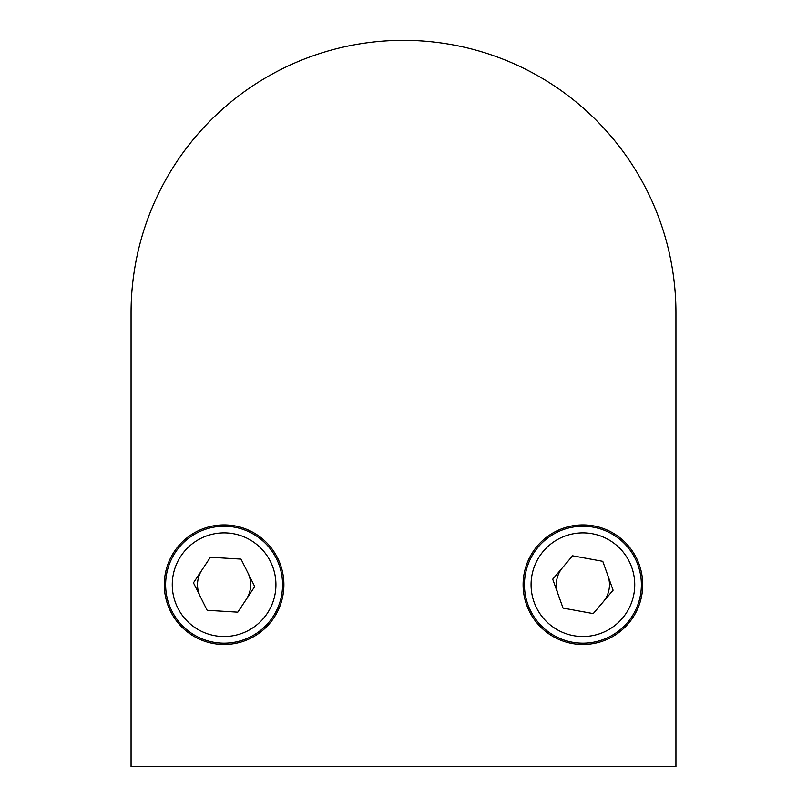 <?xml version="1.0" encoding="UTF-8"?>
<svg xmlns="http://www.w3.org/2000/svg" width="807" height="807" viewBox="0 0 807 807"><rect width="100%" height="100%" fill="white"/><g stroke="black" fill="none" stroke-linecap="round" stroke-linejoin="round"><path stroke-width="1.21" d="M165.617 584.712A58.477 58.477 0 0 1 224.094 526.235A58.477 58.477 0 0 1 282.561 584.712A58.477 58.477 0 0 1 224.094 643.189A58.477 58.477 0 0 1 165.617 584.712A58.477 58.477 0 0 0 224.094 643.189A58.477 58.477 0 0 0 282.561 584.712M254.73 586.578L241.021 559.11L210.385 557.254L193.458 582.846L207.157 610.314L237.793 612.17L254.73 586.578M524.439 584.712A58.477 58.477 0 0 1 582.906 526.235A58.477 58.477 0 0 1 641.383 584.712A58.477 58.477 0 0 1 582.906 643.189A58.477 58.477 0 0 1 524.439 584.712A58.477 58.477 0 0 0 582.906 643.189A58.477 58.477 0 0 0 641.383 584.712M593.236 613.613L613.098 590.22L602.779 561.319L572.587 555.811L552.714 579.204L563.044 608.105L593.236 613.613M201.921 570.045A26.581 26.581 0 0 0 200.307 596.575M246.256 599.369A26.581 26.581 0 0 0 247.87 572.839M562.65 567.503A26.581 26.581 0 0 0 557.879 593.649M603.162 601.921A26.581 26.581 0 0 0 607.933 575.774M675.933 718.401L675.933 312.783A272.433 272.433 0 0 0 403.5 40.35A272.433 272.433 0 0 0 131.067 312.783L131.067 478.904M523.107 584.712A59.799 59.799 0 0 0 582.906 644.511A59.799 59.799 0 0 0 642.715 584.712A59.799 59.799 0 0 0 582.906 524.913A59.799 59.799 0 0 0 523.107 584.712M164.285 584.712A59.799 59.799 0 0 0 224.094 644.511A59.799 59.799 0 0 0 283.893 584.712A59.799 59.799 0 0 0 224.094 524.913A59.799 59.799 0 0 0 164.285 584.712M131.067 312.783L131.067 766.65L675.933 766.65L675.933 312.783M275.923 584.712A51.83 51.83 0 0 0 224.094 532.882A51.83 51.83 0 0 0 172.264 584.712A51.83 51.83 0 0 0 224.094 636.541A51.83 51.83 0 0 0 275.923 584.712M634.736 584.712A51.83 51.83 0 0 0 582.906 532.882A51.83 51.83 0 0 0 531.077 584.712A51.83 51.83 0 0 0 582.906 636.541A51.83 51.83 0 0 0 634.736 584.712"/></g></svg>
